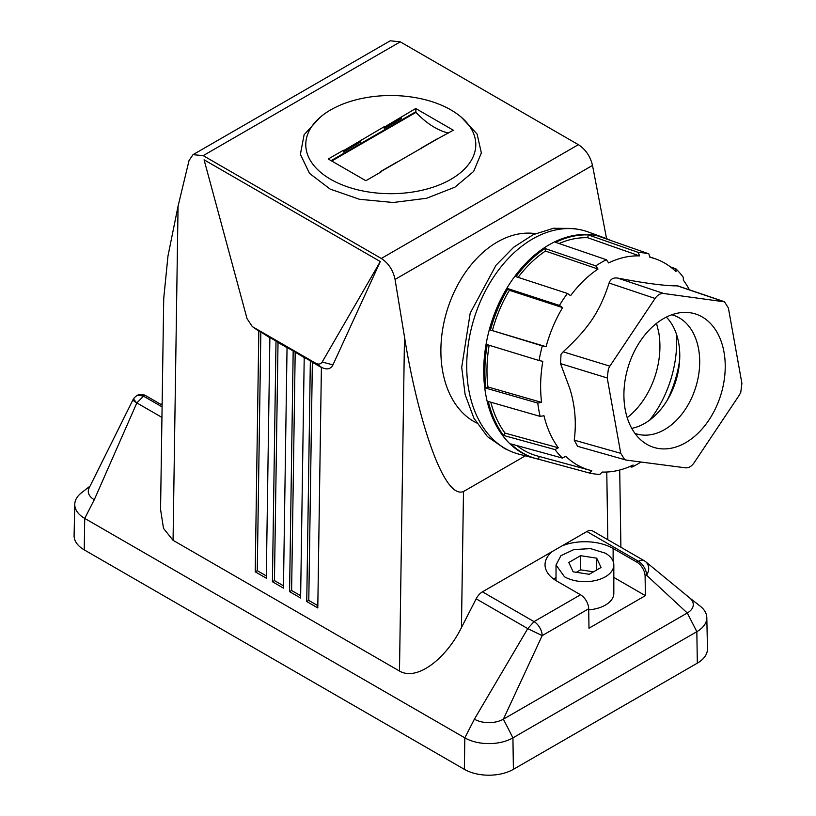 <?xml version="1.0" encoding="UTF-8"?>
<svg xmlns="http://www.w3.org/2000/svg" width="816" height="816" viewBox="0 0 816 816"><rect width="100%" height="100%" fill="white"/><g stroke="black" fill="none" stroke-linecap="round" stroke-linejoin="round"><path stroke-width="1.22" d="M564.488 576.779L556.022 564.988L560.898 555.716L573.862 549.566L590.56 548.617L605.36 553.187A28.897 16.687 180 0 1 613.826 564.988A28.897 16.687 180 0 1 595.986 580.4A28.897 16.687 180 0 1 564.488 576.779M613.826 564.988L613.826 593.303A28.897 16.687 180 0 1 588.713 609.848M568.803 562.489L580.604 555.686L596.72 558.175L601.045 567.477L589.244 574.291L573.128 571.802L568.803 562.489M580.604 555.686L580.604 569.843L576.351 572.291M593.497 571.832L580.604 569.843M596.72 558.175L596.72 569.976M162.098 406.888L143.106 395.923L137.323 395.352A11.557 11.557 0 0 0 132.875 399.983L89.046 488.162A20.492 11.832 180 0 0 94.289 499.729L84.721 518.405A34.017 19.635 180 0 1 74.766 504.278A34.017 19.635 180 0 1 81.396 492.874L90.066 486.081M689.449 597.73L700.179 606.135A34.017 19.635 180 0 1 706.809 617.549A34.017 19.635 180 0 1 696.844 631.676L512.927 737.858L513.397 769.335A34.68 20.023 180 0 1 464.355 769.335L84.252 549.882A34.68 20.023 180 0 1 74.093 535.48L74.766 504.278M706.809 617.549L707.472 648.74A34.68 20.023 180 0 1 697.323 663.153L513.397 769.335M84.252 549.882L84.721 518.405L464.824 737.858L464.355 769.335M94.289 499.729L136.843 402.91C132.325 400.126 131.682 399.32 134.926 400.483M525.351 455.828L463.488 491.538C442.486 500.086 416.323 411.672 404.491 336.896L395.046 279.419C393.088 270.157 388.508 263.17 381.296 258.458L203.194 155.632L400.279 41.84L390.232 40.8L193.004 154.673L189.057 160.497L178.061 206.162L167.963 256.071L163.72 298.544L160.558 509.408L163.506 528.37L173.063 540.314L399.483 671.038C417.598 681.686 446.882 657.4 461.448 627.575L476.167 598.822A11.557 6.671 -60 0 1 482.429 591.835L586.877 531.532L638.469 561.316L636.929 562.214L613.122 548.464A39.882 23.021 0 0 0 561.918 545.945M689.296 597.608A20.492 11.832 180 0 1 689.591 597.853A20.492 11.832 180 0 1 687.286 613L646.639 575.311L645.099 576.198L645.385 595.649L588.989 628.208L588.693 608.767L542.191 635.613L503.37 719.182A20.492 11.832 180 0 1 474.392 719.182L527.758 628.606L476.167 598.822M697.323 663.153L696.844 631.676L687.286 613L503.37 719.182L512.927 737.858A34.017 19.635 180 0 1 464.824 737.858L474.392 719.182M160.915 404.42L162.139 403.716M193.004 154.673L203.194 155.632M276.012 341.037L269.882 337.498L266.281 578.197L255.224 571.812L258.825 331.112L252.287 326.553L247.024 318.607L204.082 159.814L380.297 261.548L322.198 362.008C320.698 364.293 318.505 364.681 315.608 363.161L321.402 367.241L317.791 607.94L306.745 601.555L310.345 360.856L304.215 357.316L300.614 598.016L289.578 591.651L293.179 350.951L287.048 347.412L283.448 588.112L272.411 581.737L276.012 341.037L278.021 342.455L274.451 580.594L283.478 585.806M322.198 362.008L332.938 364.895L380.297 261.548M332.938 364.895C330.602 369.26 326.757 370.046 321.402 367.241M588.693 608.767A11.557 6.671 -120 0 0 580.523 594.772L534.021 621.619A11.557 6.671 -120 0 1 542.191 635.613L527.758 628.606L534.021 621.619L482.429 591.835M644.732 561.071A11.557 6.671 120 0 0 644.252 560.745L592.661 530.961A11.557 6.671 120 0 0 586.877 531.532M137.323 395.352L138.863 394.465L144.646 395.036L162.119 405.124M395.046 279.419L592.508 165.413L606.584 238.67M476.636 422.953A99.705 69.044 -72.7 0 1 442.649 371.229A99.705 69.044 -72.7 0 1 452.084 296.718A99.705 69.044 -72.7 0 1 535.469 233.631M592.508 165.413C590.315 156.284 585.602 149.369 578.381 144.677L400.279 41.84M269.882 337.753L253.042 327.032L315.608 363.161M306.745 601.555L308.785 600.423L317.832 605.645M321.402 367.496L312.355 362.273L308.785 600.423M312.355 362.273L310.345 360.856M287.048 347.667L278.021 342.455M304.215 357.571L293.179 350.951M289.578 591.651L291.618 590.509L300.645 595.721M295.188 352.359L291.618 590.509M272.411 581.737L274.451 580.594M260.834 332.53L257.264 570.68L266.312 575.902M257.264 570.68L255.224 571.812M552.35 551.463A39.882 23.021 0 0 0 545.037 564.754A39.882 23.021 0 0 0 556.726 581.033L580.523 594.772M689.591 597.853L645.66 561.704A11.557 11.557 0 0 0 644.242 560.745A11.557 6.671 120 0 0 638.469 561.316A11.557 6.671 -120 0 1 646.639 575.311C649.526 570.139 649.373 565.753 646.17 562.142L645.609 561.663M645.099 576.198A11.557 6.671 -120 0 0 636.929 562.214M645.385 595.649L613.826 577.422M556.022 577.432L553.636 579.023M604.044 237.742L588.224 231.979A116.433 80.621 107.3 0 0 579.074 229.49L573.332 228.449L553.544 228.266L533.276 234.631L513.733 247.197L496.046 265.2L470.2 313.12L461.703 367.343L465.12 394.567L473.902 418.19L487.458 436.642L504.89 448.688L510.214 451.085A116.433 80.621 107.3 0 0 519.16 454.226L535.459 458.439M450.891 179.316A85.007 49.082 0 0 0 475.126 150.725A85.007 49.082 0 0 0 450.891 109.905A85.007 49.082 0 0 0 330.674 109.905A85.007 49.082 0 0 0 306.439 150.725A85.007 49.082 0 0 0 363.222 191.036A85.007 49.082 0 0 0 450.891 179.316M579.074 229.49A116.433 80.621 107.3 0 0 532.593 238.976A116.433 80.621 107.3 0 0 466.762 369.24A116.433 80.621 107.3 0 0 510.214 451.085M343.373 152.082L359.846 142.382L343.373 152.082L343.373 150.277L328.256 159.008L365.854 180.713L380.98 171.982L380.276 171.717L380.276 172.39M343.373 150.277L344.077 151.48L343.495 151.817M384.244 126.674L384.244 128.489L400.595 119.044L384.367 128.224L384.948 127.888L384.244 126.674L343.781 150.511M448.412 133.049A68.207 39.382 -120 0 1 434.52 127.388A68.207 39.382 -120 0 1 415.966 112.394L415.721 108.508L384.652 126.919M415.721 108.508L453.319 130.213L437.376 138.944M437.784 138.71L396.505 162.547M360.131 141.076L360.417 142.045L344.077 151.48M401.003 117.473L401.288 118.442L384.948 127.888M421.444 148.155L421.148 148.787M656.513 323.35L658.696 332.173A69.36 48.032 -72.7 0 1 627.218 417.649M640.927 462.019A113.638 78.683 -72.7 0 1 637.214 464.284A113.638 78.683 -72.7 0 1 631.87 467.129L633.104 465.028A110.68 76.643 -72.7 0 1 602.218 472.056L599.872 474.402A113.638 78.683 -72.7 0 1 589.478 473.045L538.55 459.224A115.556 80.019 -72.7 0 1 536.275 458.653A115.556 80.019 -72.7 0 1 510.877 443.914L562.418 458.082A113.638 78.683 -72.7 0 1 555.033 449.596L503.503 435.438A115.556 80.019 -72.7 0 1 488.294 401.482L540.161 416.395A113.638 78.683 -72.7 0 1 537.764 403.063L485.897 388.151A115.556 80.019 -72.7 0 1 487.223 344.658L539.07 360.519A113.638 78.683 -72.7 0 1 542.314 345.902L490.467 330.041A115.556 80.019 -72.7 0 1 507.98 288.65L559.429 305.429A113.638 78.683 -72.7 0 1 567.436 293.454L515.987 276.665A115.556 80.019 -72.7 0 1 544.976 248.482L595.792 265.883A113.638 78.683 -72.7 0 1 601.066 262.599A113.638 78.683 -72.7 0 1 606.421 259.743L608.603 262.905A110.68 76.643 -72.7 0 1 639.479 255.887L638.418 252.47A113.638 78.683 -72.7 0 1 648.812 253.827L649.883 257.244A110.68 76.643 -72.7 0 1 655.523 258.876A110.68 76.643 -72.7 0 1 676.005 271.687L675.872 268.801A113.638 78.683 -72.7 0 1 683.257 277.277L683.38 280.174A110.68 76.643 -72.7 0 1 689.418 289.833M559.072 243.525A112.669 78.02 -72.7 0 1 587.693 237.721L588.316 234.906A115.556 80.019 -72.7 0 0 555.604 242.342L606.421 259.743M588.316 234.906L638.418 252.47M610.694 240.465A115.556 80.019 -72.7 0 0 604.84 238.017A115.556 80.019 -72.7 0 0 598.72 236.263L648.812 253.827M670.395 266.893L675.872 268.801M629.779 466.548L631.87 467.129M676.433 334.132A92.483 64.036 -72.7 0 1 649.73 420.056M537.764 403.063L541.569 402.38A110.68 76.643 -72.7 0 1 540.661 389.579A110.68 76.643 -72.7 0 1 542.824 361.325L539.07 360.519M560.521 363.61L569.772 388.426C575.045 405.287 576.535 422.535 574.24 440.161L620.731 453.319L607.226 377.961L560.521 363.61L561.031 354.348L563.142 351.808L609.848 366.16L608.379 368.893L607.226 377.961M678.83 286.334L677.372 285.865C665.438 285.957 645.548 283.366 617.681 278.083C613.346 277.42 610.48 279.072 609.103 283.04C599.709 311.834 588.754 328.226 563.142 351.808M567.436 293.454L570.598 295.657A110.68 76.643 -72.7 0 1 597.975 269.045L595.792 265.883M542.314 345.902L546.067 346.708A110.68 76.643 -72.7 0 1 562.591 307.632L559.429 305.429M639.479 255.887L587.693 237.721M555.033 449.596L558.317 447.77A110.68 76.643 -72.7 0 1 543.966 415.721L540.161 416.395M589.478 473.045L591.824 470.699A110.68 76.643 -72.7 0 1 589.856 470.21A110.68 76.643 -72.7 0 1 565.702 456.246L562.418 458.082M625.862 460L579.064 446.75L577.483 446.138L574.24 440.161M490.467 330.041L546.067 346.708M492.476 330.296A112.669 78.02 -72.7 0 1 509.398 290.282L507.98 288.65M562.591 307.632L509.398 290.282M518.109 277.358A112.669 78.02 -72.7 0 1 545.435 251.053L544.976 248.482M597.975 269.045L545.435 251.053M538.55 459.224L539.162 456.45M589.856 470.21L537.081 455.879A112.669 78.02 -72.7 0 1 516.936 445.577M503.503 435.438L505.043 433.123L558.317 447.77M505.043 433.123A112.669 78.02 -72.7 0 1 490.814 402.217M485.897 388.151L487.948 386.968A112.669 78.02 -72.7 0 1 489.172 345.25M541.569 402.38L487.948 386.968M679.657 359.978A92.483 64.036 -72.7 0 1 667.039 400.585M609.848 366.16L655.095 298.452C657.614 294.882 660.47 293.23 663.673 293.495L724.516 301.838L728.392 308.009L741.907 383.367L740.755 392.425L739.286 395.168L694.039 462.866C691.519 466.436 688.663 468.088 685.45 467.823L626.698 460.163L624.617 459.479L620.731 453.319M625.862 459.989L626.698 460.163M666.325 317.098A62.138 43.024 -72.7 0 1 679.351 363.865A62.138 43.024 -72.7 0 1 668.998 397.208A62.138 43.024 -72.7 0 1 666.142 402.023A62.138 43.024 -72.7 0 1 644.63 423.422A62.138 43.024 -72.7 0 1 631.757 428.359M631.768 356.98A69.88 48.389 107.3 0 0 642.641 441.456A69.88 48.389 107.3 0 0 685.685 442.67A69.88 48.389 107.3 0 0 717.366 404.338A69.88 48.389 107.3 0 0 682.727 312.477A69.88 48.389 107.3 0 0 631.768 356.98M671.813 314.772A62.138 43.024 -72.7 0 1 673.088 315.139A62.138 43.024 -72.7 0 1 692.713 395.525A62.138 43.024 -72.7 0 1 664.54 429.614A62.138 43.024 -72.7 0 1 636.215 433.806A62.138 43.024 -72.7 0 1 634.95 433.388M161.935 417.404L136.843 402.91L144.646 395.036M133.834 398.453A11.557 2.152 36.7 0 0 136.843 402.91M404.491 336.896L399.483 671.038M463.488 491.538L461.448 627.575M178.061 206.162L173.063 540.314M606.778 472.025L607.808 539.702M381.296 258.458L578.381 144.677M320.178 117.29L304.113 134.722L300.38 154.346L309.499 173.369L330.164 189.098L359.458 199.288L393.2 202.501L426.605 198.257L454.92 187.18L473.627 171.472L481.358 152.949L477.095 134.048L461.397 117.29M613.122 561.337L613.122 548.464M396.913 162.313L380.572 171.748M536.275 458.653L535.133 458.347A115.597 80.05 -72.7 0 1 484.051 361.151A115.597 80.05 -72.7 0 1 549.117 244.81A115.597 80.05 -72.7 0 1 603.728 237.629L604.84 238.017M415.721 111.812L331.112 160.66M415.966 112.394L331.745 161.017M609.103 283.04L655.095 298.452M617.681 278.083L663.673 293.495M677.372 285.865L722.435 301.155M556.022 564.988L556.022 580.615M619.711 470.026L620.894 547.261M437.498 138.679L421.148 148.124M396.627 162.282L380.276 171.717M678.116 285.998L723.557 301.42M655.523 258.876L649.76 256.856"/></g></svg>
